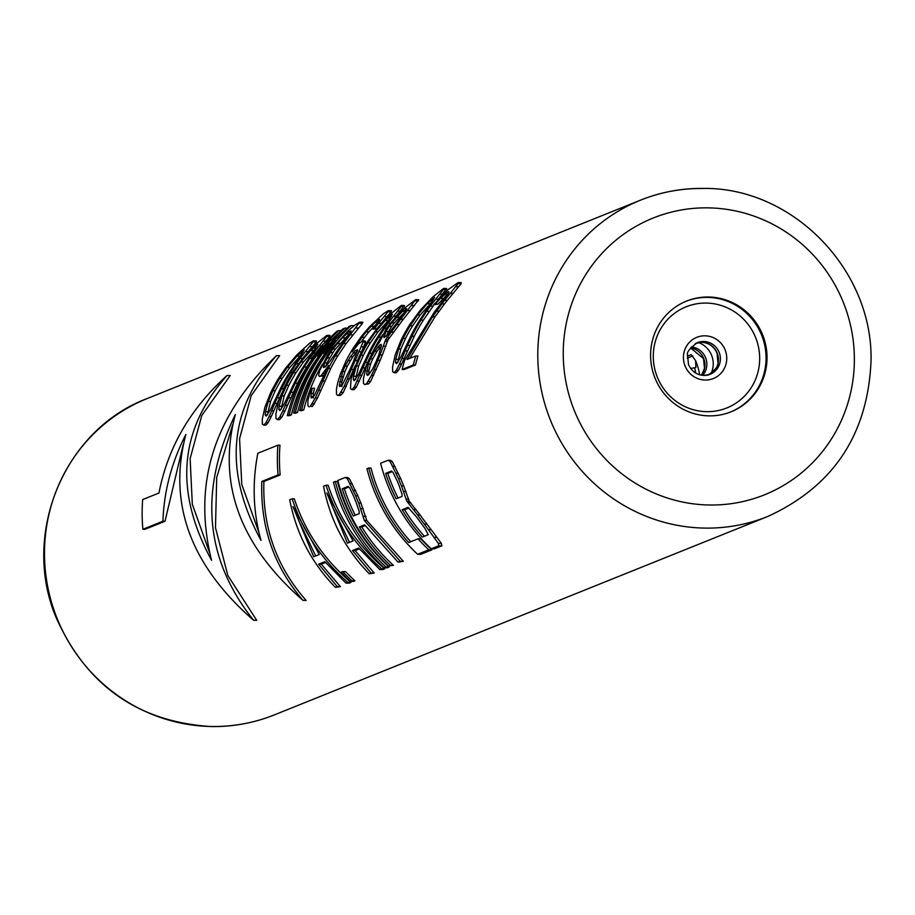 <?xml version="1.0" encoding="UTF-8"?>
<svg xmlns="http://www.w3.org/2000/svg" width="915" height="915" viewBox="0 0 915 915"><rect width="100%" height="100%" fill="white"/><g stroke="black" fill="none" stroke-linecap="round" stroke-linejoin="round"><path stroke-width="1.37" d="M415.456 364.994L413.306 364.959L402.131 369.454L404.281 369.477L415.456 364.994A170.476 165.684 68.1 0 1 417.938 355.992L415.753 355.958L407.072 359.458L432.486 316.83L441.876 303.917A172.603 167.754 -111.9 0 1 444.61 300.337L458.083 283.616L458.129 282.575L447.915 289.792L433.744 304.706L437.976 304.123L435.3 304.089L440.321 298.473L447.584 292.114L448.785 292.137M281.786 393.027L271.263 416.554L268.221 422.581L265.91 425.132L263.76 425.098L262.353 424.057L262.273 419.276L264.904 407.312L270.451 393.187A172.603 167.754 -111.9 0 1 279.395 377.049L285.743 367.967L296.666 355.077L309.464 343.377L313.239 340.849L316.35 340.883L316.258 341.924L304.878 355.661M312.541 358.268L306.697 367.098A170.476 165.684 68.1 0 0 297.592 383.236L284.92 411.064L281.877 417.091L279.555 419.642L277.417 419.608L275.998 418.567L275.918 413.786L278.549 401.822L284.096 387.697A172.603 167.754 -111.9 0 1 293.052 371.559L303.757 356.987L316.178 343.857L326.884 335.359L330.006 335.393L329.903 336.434L324.619 342.679M289.483 415.65L291.347 414.895L289.209 414.872A172.603 167.754 -111.9 0 1 338.676 330.612L336.812 331.367L322.732 344.6A172.603 167.754 -111.9 0 0 311.466 358.909L323.041 345.641A172.603 167.754 -111.9 0 0 287.344 415.616L289.483 415.65M318.489 356.415A170.476 165.684 68.1 0 0 291.347 414.895M295.694 413.157L297.558 412.402L295.408 412.379A172.603 167.754 -111.9 0 1 344.886 328.119L343.022 328.862L328.931 342.107A172.603 167.754 -111.9 0 0 317.665 356.404L329.251 343.136A172.603 167.754 -111.9 0 0 293.543 413.123L295.694 413.157M324.699 353.922A170.476 165.684 68.1 0 0 297.558 412.402M301.904 410.652L303.757 409.909L301.618 409.886A172.603 167.754 -111.9 0 1 351.085 325.626L349.221 326.369L335.142 339.602A172.603 167.754 -111.9 0 0 323.876 353.911L335.45 340.643A172.603 167.754 -111.9 0 0 299.754 410.629L301.904 410.652M322.4 364.33A170.476 165.684 68.1 0 0 303.757 409.909M313.273 393.393L311.066 393.359L312.37 388.223L314.6 388.246L313.273 393.393L313.376 398.036M323.796 375.219L320.879 375.813L328.714 365.474A172.603 167.754 -111.9 0 0 326.872 369.054L314.543 395.086L313.067 397.259L311.203 398.014L311.066 393.359M320.879 375.813L319.335 376.442L323.178 375.848M359.778 322.126L362.889 322.172L362.477 323.327L346.144 343.502L337.829 355.912A170.476 165.684 68.1 0 0 330.761 368.471L317.494 397.968L312.45 406.42L310.299 406.386L315.32 397.934L328.416 368.436A172.603 167.754 -111.9 0 1 335.37 355.878L343.525 343.468L359.778 322.126L354.768 325.157L347.826 331.138L332.671 347.837A172.603 167.754 -111.9 0 0 327.627 354.997L319.712 370.506L318.614 375.264L319.335 376.442M310.299 406.386L312.45 406.42M378.055 322.389L368.791 331.939L361.436 341.409M365.565 342.096L363.072 342.061L362.695 340.895L365.211 340.929L365.565 342.096L361.196 352.55M355.157 365.783A170.476 165.684 68.1 0 0 353.556 369.557L343.308 392.386L341.306 394.811L339.156 394.788L344.177 386.336L351.303 369.523A172.603 167.754 -111.9 0 1 355.226 360.544L363.072 342.061M339.156 394.788L337.601 395.406L339.751 395.44L341.306 394.811M391.025 311.843L387.96 311.809L388.315 310.654L391.437 310.688L391.025 311.843L380.24 324.676M376.969 328.576L372.943 329.16L376.866 328.691M365.176 367.91L356.335 387.148L354.025 389.699L351.875 389.664L354.185 387.114L362.946 367.876L365.176 367.91L368.219 361.151M351.875 389.664L350.456 388.612L351.108 378.821L358.566 357.754A172.603 167.754 -111.9 0 1 367.51 341.615L378.215 327.044L390.636 313.914L401.353 305.416L404.464 305.45L394.708 318.065M382.607 334.833L381.155 337.155A170.476 165.684 68.1 0 0 372.131 353.144M376.271 369.614L374.075 369.58L377.895 360.338A172.603 167.754 -111.9 0 1 380.102 354.951L385.592 339.797L396.79 324.596A172.603 167.754 -111.9 0 1 400.713 319.221L415.616 299.674L418.738 299.708L403.366 319.255A170.476 165.684 68.1 0 0 399.352 324.619L387.994 339.831L382.379 354.986A170.476 165.684 68.1 0 0 380.148 360.373L370.609 381.406L368.608 383.831L366.457 383.808L371.479 375.356L373.652 375.379M366.457 383.808L364.593 384.552L368.608 383.831M434.065 304.706L423.359 320.181A170.476 165.684 68.1 0 0 414.255 336.32L401.571 364.159L398.528 370.175L396.218 372.725L394.068 372.702L392.661 371.65L392.581 366.869L395.211 354.906L400.759 340.78A172.603 167.754 -111.9 0 1 409.703 324.642L420.408 310.071L432.841 296.94L443.546 288.442L446.657 288.477L438.468 299.216M447.744 294.184L437.976 304.123M458.129 282.575L461.24 282.621L461.149 283.65L447.286 300.372A170.476 165.684 68.1 0 0 444.496 303.952L434.945 316.865L409.771 358.371M292.182 498.812L294.333 498.835C305.038 531.455 323.91 559.305 350.925 582.398L347.803 582.363C321.257 559.088 302.716 531.249 292.182 498.812L289.7 499.807C296.369 533.8 311.592 562.977 335.393 587.35L340.38 586.641L337.258 586.606L318.637 564.178L321.291 564.212L325.534 562.496M347.803 582.363L345.95 583.107L349.061 583.152L350.925 582.398M321.291 564.212L340.38 586.641M353.407 581.402L354.963 580.785L351.84 580.739A172.603 167.754 -111.9 0 1 342.725 571.589L341.181 572.218A172.603 167.754 -111.9 0 0 350.285 581.368L353.407 581.402M342.725 571.589L345.607 571.623A170.476 165.684 68.1 0 0 354.963 580.785M326.003 485.213L328.153 485.236C338.859 517.856 357.719 545.706 384.746 568.798L381.624 568.764C355.077 545.489 336.537 517.638 326.003 485.213L323.521 486.208C330.178 520.2 345.413 549.377 369.214 573.751L374.201 573.042L371.078 573.007L352.458 550.578L355.112 550.613L359.355 548.897M381.624 568.764L379.759 569.507L382.882 569.553L384.746 568.798M355.112 550.613L374.201 573.042M387.228 567.803L389.092 567.06L385.97 567.014A172.603 167.754 -111.9 0 1 335.313 481.473L333.449 482.216A172.603 167.754 -111.9 0 0 384.106 567.758L387.228 567.803M335.313 481.473L337.452 481.496A170.476 165.684 68.1 0 0 389.092 567.06M361.78 526.971A170.476 165.684 68.1 0 0 393.427 565.31L390.316 565.264A172.603 167.754 -111.9 0 1 359.343 526.937L361.78 526.971L365.154 525.61M390.316 565.264L388.452 566.019L393.427 565.31M345.241 477.481L347.38 477.504L349.416 478.694L357.879 495.839A170.476 165.684 68.1 0 0 360.922 503.101L366.755 520.463L403.355 561.318L400.244 561.272L364.353 520.429L358.646 503.067A172.603 167.754 -111.9 0 1 355.649 495.804L347.265 478.659L345.241 477.481L337.795 480.466A172.603 167.754 -111.9 0 0 388.452 566.019M400.244 561.272L398.071 562.153L403.355 561.318M431.903 549.835L428.78 549.801L417.617 554.284L420.74 554.33L431.903 549.835A170.476 165.684 68.1 0 1 420.843 538.855L418.006 538.821L408.696 542.561A172.603 167.754 -111.9 0 1 368.814 467.988L370.964 468.022A170.476 165.684 68.1 0 0 410.755 541.737M388.051 460.256L390.202 460.279L392.226 461.469L400.701 478.614A170.476 165.684 68.1 0 0 403.732 485.876L409.165 501.168L420.157 514.985A170.476 165.684 68.1 0 0 426.973 524.112L441.396 543.384L441.831 545.843L438.708 545.798L438.331 543.35L424.297 524.078A172.603 167.754 -111.9 0 1 417.617 514.962L406.775 501.146L401.456 485.854A172.603 167.754 -111.9 0 1 398.471 478.591L390.076 461.446L388.051 460.256L380.606 463.253A172.603 167.754 -111.9 0 0 431.262 548.794L434.385 548.84L441.831 545.843M183.229 444.518L165.02 521.241L144.97 529.305L142.889 529.282A172.603 167.754 -111.9 0 1 142.671 499.567L158.97 493.013C167.742 447.618 190.446 408.445 227.069 375.493L230.191 375.539L201.769 415.524L190.126 458.621L192.322 504.268L209.592 552.694M227.069 375.493C179.111 429.352 173.942 490.943 211.571 560.3C192.344 483.543 213.996 415.319 276.513 355.615L279.624 355.661L251.202 395.646L239.57 438.731L241.766 484.378L259.025 532.816M276.513 355.615C228.544 409.463 223.386 471.065 261.015 540.41C253.112 512.16 252.048 483.109 257.847 453.257L277.897 445.193L279.979 445.216A170.476 165.684 68.1 0 0 280.184 474.931L278.103 474.908L261.816 481.45L263.897 481.484L280.184 474.931M263.897 481.484C262.376 527.212 276.456 566.854 306.125 600.423L303.002 600.377C273.985 566.591 260.249 526.949 261.816 481.45M232.673 424.629L216.718 477.47L215.483 527.681L227.824 575.466L256.692 620.301L253.569 620.256C190.251 564.978 167.697 503.021 185.905 434.396C171.597 462.361 163.945 491.298 162.939 521.218L142.889 529.282M709.217 415.868A59.669 57.988 68.1 0 0 731.074 411.796A59.669 57.988 68.1 0 0 765.878 345.79A59.669 57.988 68.1 0 0 708.393 297.009A59.669 57.988 68.1 0 0 686.547 301.081A59.669 57.988 68.1 0 0 651.743 367.075A59.669 57.988 68.1 0 0 709.217 415.868M692.815 355.958L687.234 358.211M687.325 356.198L691.145 354.7M691.317 354.723L695.572 360.567L695.915 367.521A35.868 3.168 -0.4 0 1 694.542 367.784L690.653 368.459M316.258 341.924L313.193 341.878L313.239 340.849M312.278 346.648L309.35 346.602L313.193 341.878M308.161 351.623L305.358 351.589L309.35 346.602M302.51 358.52L300.029 358.486L305.358 351.589M298.45 363.758L296.3 363.724L300.029 358.486M292.411 372.577L290.57 372.554L296.3 363.724M283.639 388.726L281.614 388.692A172.603 167.754 -111.9 0 1 290.57 372.554M279.533 397.831L277.268 397.796L281.614 388.692M277.062 403.343L274.832 403.321L277.268 397.796M273.882 410.789L271.686 410.755L274.832 403.321M271.263 416.554L269.09 416.531L271.686 410.755M268.221 422.581L266.071 422.558L269.09 416.531M263.76 425.098L266.071 422.558M287.299 367.35L296.975 356.118L304.249 349.759L287.905 374.967A172.603 167.754 -111.9 0 0 280.951 387.525L270.417 409.714L266.208 416.108L265.213 414.93L265.453 411.704L268.278 401.422L272.887 390.774A172.603 167.754 -111.9 0 1 279.841 378.215L287.299 367.35L289.895 367.384L282.3 378.25L279.841 378.215M282.3 378.25A170.476 165.684 68.1 0 0 275.221 390.797L270.543 401.445L267.409 414.953M302.087 353.911L289.895 367.384M299.754 356.152L296.975 356.118M303.254 352.195L301.058 352.172M267.214 414.953L265.213 414.93M267.66 411.739L265.453 411.704M270.543 401.445L268.278 401.422M275.221 390.797L272.887 390.774M329.903 336.434L326.838 336.388L326.884 335.359M325.934 341.158L323.006 341.112L326.838 336.388M321.405 346.122L319.003 346.099L323.006 341.112M315.789 353.018L313.685 352.996L319.003 346.099M311.912 358.257L309.945 358.234L313.685 352.996M306.697 367.098L304.215 367.064L309.945 358.234M297.592 383.236L295.271 383.202A172.603 167.754 -111.9 0 1 304.215 367.064M293.189 392.341L290.924 392.306L295.271 383.202M290.707 397.853L288.477 397.831L290.924 392.306M287.539 405.299L285.331 405.265L288.477 397.831M284.92 411.064L282.746 411.041L285.331 405.265M281.877 417.091L279.727 417.068L282.746 411.041M277.417 419.608L279.727 417.068M300.955 361.86L310.631 350.628L317.905 344.269L301.561 369.477A172.603 167.754 -111.9 0 0 294.607 382.035L284.073 404.224L279.864 410.618L278.869 409.44L279.109 406.214L281.923 395.932L286.532 385.284A172.603 167.754 -111.9 0 1 293.486 372.725L300.955 361.86L303.54 361.894L295.945 372.76L293.486 372.725M295.945 372.76A170.476 165.684 68.1 0 0 288.877 385.307L284.188 395.955L281.054 409.463M315.732 348.421L303.54 361.894M313.399 350.662L310.631 350.628M316.91 346.705L314.703 346.682M280.859 409.463L278.869 409.44M281.317 406.249L279.109 406.214M284.188 395.955L281.923 395.932M288.877 385.307L286.532 385.284M340.975 330.647L338.676 330.612M289.209 414.872L287.344 415.616M312.793 358.92L311.466 358.909M347.174 328.153L344.886 328.119M295.408 412.379L293.543 413.123M318.992 356.427L317.665 356.404M354.162 325.66L351.085 325.626M301.618 409.886L299.754 410.629M325.202 353.933L323.876 353.911M309.064 406.889L307.955 405.711L307.875 400.93L310.814 388.841L312.37 388.223M313.01 396.618L310.825 396.584M324.665 373.412L323.269 373.4M362.477 323.327L359.412 323.292M358.508 328.05L355.58 328.016M352.801 334.821L350.033 334.776M346.144 343.502L343.525 343.468M337.829 355.912L335.37 355.878M330.761 368.471L328.416 368.436M324.711 381.155L322.457 381.132M320.719 390.396L318.512 390.373M317.494 397.968L315.32 397.934M314.451 403.995L312.301 403.961M330.452 360.59L338.15 349.461A172.603 167.754 -111.9 0 1 340.666 345.881L350.388 332.328L351.097 330.921L348.924 331.79L342.279 337.898L332.911 349.004A172.603 167.754 -111.9 0 0 330.395 352.584L324.562 362.958L323.441 367.59L325.614 366.721L330.452 360.59M349.244 333.952L335.496 349.038A170.476 165.684 68.1 0 0 332.934 352.618L326.975 362.992L325.854 366.446M325.866 366.206L323.475 366.172M326.975 362.992L324.562 362.958M329.652 357.868L327.181 357.834M332.934 352.618L330.395 352.584M335.496 349.038L332.911 349.004M339.934 343.548L337.258 343.514M345.047 337.932L342.279 337.898M349.198 333.986L346.35 333.952M350.639 331.813L348.924 331.79M377.849 322.389L375.207 322.354L377.781 320.193L379.245 320.204M373.903 326.335L371.135 326.3L375.207 322.354M368.791 331.939L366.114 331.905L371.135 326.3M364.353 337.429L361.757 337.395L366.114 331.905M354.928 348.283L361.757 337.395M362.695 340.895L358.417 343.937L352.172 351.852A172.603 167.754 -111.9 0 1 354.299 348.272M363.724 346.854L361.288 346.819M361.539 351.852L359.149 351.818M357.308 360.579L355.226 360.544M353.556 369.557L351.303 369.523M349.564 378.799L347.368 378.764M346.35 386.359L344.177 386.336M343.308 392.386L341.158 392.363M337.601 395.406L336.503 394.228L336.423 389.458L337.749 382.63L340.449 373.892L345.79 361.448A172.603 167.754 -111.9 0 1 352.744 348.89L361.517 336.24L369.271 327.044L383.614 313.559L388.315 310.654M387.045 316.567L384.128 316.533L387.96 311.809M381.349 323.338L378.581 323.304L384.128 316.533M374.487 328.542L378.581 323.304M372.943 329.16L378.936 320.856L379.645 319.438L377.781 320.193M341.913 385.661L350.491 368.356A172.603 167.754 -111.9 0 1 352.835 362.969L357.353 351.154L357.445 349.736L355.272 350.605L350.434 356.736L345.081 366.08A172.603 167.754 -111.9 0 0 342.736 371.479L339.362 385.112L339.74 386.53L341.913 385.661M357.696 350.639L352.801 356.77L347.38 366.114A170.476 165.684 68.1 0 0 345.001 371.501L341.81 381.91L341.924 386.565M341.558 385.135L339.362 385.112M341.81 381.91L339.602 381.887M343.148 376.774L340.918 376.74M345.001 371.501L342.736 371.479M347.38 366.114L345.081 366.08M350.308 360.601L347.963 360.579M352.801 356.77L350.434 356.736M355.729 352.801L353.316 352.778M357.388 350.639L355.272 350.605M367.647 362.397L365.382 362.363L362.946 367.876M361.997 375.356L359.801 375.322M359.378 381.12L357.205 381.098M356.335 387.148L354.185 387.114M365.382 362.363L369.729 353.259A172.603 167.754 -111.9 0 1 378.684 337.12L388.143 323.052L401.296 306.445L404.373 306.479M401.296 306.445L401.353 305.416M397.465 311.169L400.393 311.203M393.473 316.155L396.275 316.19M388.143 323.052L390.488 323.075M384.403 328.291L386.599 328.325M378.684 337.12L381.155 337.155M369.729 353.259L372.05 353.293M375.413 331.905L385.089 320.685L392.363 314.325L376.019 339.534A172.603 167.754 -111.9 0 0 369.065 352.092L358.531 374.269L354.322 380.663L353.327 379.496L353.567 376.271L356.381 365.989L361.002 355.329A172.603 167.754 -111.9 0 1 367.956 342.782L375.413 331.905L377.998 331.939L370.415 342.816A170.476 165.684 68.1 0 0 363.335 355.363L358.646 366.011L355.512 379.519M367.956 342.782L370.415 342.816M390.19 318.477L377.998 331.939M385.089 320.685L387.869 320.719M389.172 316.739L391.368 316.762M353.327 379.496L355.317 379.519M353.567 376.271L355.775 376.294M356.381 365.989L358.646 366.011M361.002 355.329L363.335 355.363M415.616 299.674L403.984 308.549L390.167 323.464A172.603 167.754 -111.9 0 0 386.233 328.828L379.382 342.29L373.72 350.216L368.928 359.446A172.603 167.754 -111.9 0 0 366.732 364.833L363.415 378.604L363.495 383.374L364.593 384.552M415.261 300.829L418.327 300.863M411.43 305.553L414.346 305.587M407.427 310.54L410.24 310.574M400.713 319.221L403.366 319.255M396.79 324.596L399.352 324.619M391.403 332.008L393.885 332.031M387.228 337.761L389.653 337.784M385.592 339.797L387.994 339.831M385.215 341.341L387.605 341.375M383.648 346.225L385.981 346.259M380.102 354.951L382.379 354.986M377.895 360.338L380.148 360.373M374.075 369.58L371.479 375.356M370.609 381.406L368.459 381.383M405.391 309.087L406.637 308.584L406.237 309.876L399.169 319.85A172.603 167.754 -111.9 0 0 396.504 323.43L387.503 334.924L383.934 337.715L385.958 331.539L389.058 326.415A172.603 167.754 -111.9 0 1 391.723 322.846L402.509 311.375L406.466 309.098M379.908 344.886L374.693 351.269L370.484 358.817A172.603 167.754 -111.9 0 0 368.276 364.216L366.663 374.132L367.361 375.425L368.596 374.933L372.805 368.539L376.351 360.968A172.603 167.754 -111.9 0 1 378.547 355.58L381.452 345.676L381.143 344.383L379.908 344.886L381.269 344.898M385.958 331.539L388.486 331.573L386.233 336.446M383.774 336.411L385.947 336.446M405.356 311.409L394.365 322.881A170.476 165.684 68.1 0 0 391.654 326.449L388.486 331.573M389.058 326.415L391.654 326.449M391.723 322.846L394.365 322.881M396.618 317.231L399.352 317.265M402.509 311.375L405.116 311.409M381.429 345.801L377.026 351.291L372.76 358.852A170.476 165.684 68.1 0 0 370.529 364.239L368.802 371.055L368.997 374.418M377.735 347.174L380.091 347.208M366.663 374.132L368.859 374.155M366.595 371.032L368.802 371.055M368.276 364.216L370.529 364.239M370.484 358.817L372.76 358.852M374.693 351.269L377.026 351.291M446.566 289.517L443.5 289.472L443.546 288.442M442.585 294.241L439.657 294.195L443.5 289.472M438.411 299.216L435.666 299.182L439.657 294.195M433.012 306.113L430.336 306.079L435.666 299.182M429.192 311.352L426.607 311.317L430.336 306.079M423.359 320.181L420.877 320.147L426.607 311.317M414.255 336.32L411.922 336.297A172.603 167.754 -111.9 0 1 420.877 320.147M409.84 345.424L407.575 345.401L411.922 336.297M407.369 350.937L405.139 350.914L407.575 345.401M404.19 358.383L401.994 358.36L405.139 350.914M401.571 364.159L399.397 364.124L401.994 358.36M398.528 370.175L396.378 370.152L399.397 364.124M394.068 372.702L396.378 370.152M417.606 314.943L427.282 303.711L434.556 297.352L418.212 322.572A172.603 167.754 -111.9 0 0 411.258 335.119L400.724 357.308L396.515 363.701L395.52 362.523L395.76 359.298L398.585 349.015L403.195 338.367A172.603 167.754 -111.9 0 1 410.149 325.809L417.606 314.943L420.202 314.977L412.608 325.843L410.149 325.809M412.608 325.843A170.476 165.684 68.1 0 0 405.528 338.39L400.85 349.038L397.716 362.557M432.395 301.504L420.202 314.977M430.061 303.746L427.282 303.711M433.561 299.8L431.365 299.765M397.522 362.546L395.52 362.523M397.968 359.332L395.76 359.298M400.85 349.038L398.585 349.015M405.528 338.39L403.195 338.367M402.131 369.454A172.603 167.754 -111.9 0 1 404.59 360.453L434.362 312.072L440.012 304.672A172.603 167.754 -111.9 0 1 442.746 301.092L448.739 292.777L448.83 291.622L447.584 292.114M447.241 294.561L444.393 294.527M443.089 298.507L440.321 298.473M435.3 304.089L433.744 304.706M461.149 283.65L458.083 283.616M458.644 286.715L455.67 286.681M453.051 293.349L450.249 293.315M447.286 300.372L444.61 300.337M444.496 303.952L441.876 303.917M439.051 311.237L436.535 311.203M434.945 316.865L432.486 316.83M413.306 364.959A172.603 167.754 -111.9 0 1 415.753 355.958M345.95 583.107L324.848 561.673L318.637 564.178M337.258 586.606L335.393 587.35M319.266 554.513L313.673 556.755L292.96 506.567L319.266 554.513M300.143 523.426L315.698 555.943M351.84 580.739L350.285 581.368M379.759 569.507L358.669 548.074L352.458 550.578M371.078 573.007L369.214 573.751M353.076 540.914L347.494 543.155L326.781 492.956L353.076 540.914M333.964 509.827L349.519 542.343M385.97 567.014L384.106 567.758M398.071 562.153L364.616 524.821L359.343 526.937M349.416 478.694L347.265 478.659M352.229 483.635L350.045 483.6M355.546 490.509L353.339 490.486M357.879 495.839L355.649 495.804M360.922 503.101L358.646 503.067M363.141 508.671L360.83 508.649M365.954 516.323L363.587 516.289M366.755 520.463L364.353 520.429M353.316 516.026A172.603 167.754 -111.9 0 1 342.233 488.782L348.123 486.414L349.633 487.855L353.785 496.548A172.603 167.754 -111.9 0 0 355.992 502.003L359.229 511.462L359.206 513.647L353.316 516.026M355.237 515.248A170.476 165.684 68.1 0 1 344.406 488.816L348.787 487.055M344.406 488.816L342.233 488.782M417.617 554.284A172.603 167.754 -111.9 0 1 366.961 468.743L368.814 467.988M428.78 549.801A172.603 167.754 -111.9 0 1 418.006 538.821M409.165 501.168L406.775 501.146M408.776 499.098L406.397 499.075M410.812 502.747L408.41 502.712M416.188 509.644L413.706 509.621M420.157 514.985L417.617 514.962M426.973 524.112L424.297 524.078M431.228 529.716L428.46 529.671M437.038 537.402L434.11 537.357M441.396 543.384L438.331 543.35M438.708 545.798L431.262 548.794M392.226 461.469L390.076 461.446M395.04 466.41L392.867 466.387M398.357 473.295L396.161 473.261M400.701 478.614L398.471 478.591M403.732 485.876L401.456 485.854M405.963 491.458L403.641 491.424M393.05 472.449L391.517 471.008L385.627 473.387A172.603 167.754 -111.9 0 0 396.126 498.801L402.028 496.433L402.04 494.237L398.814 484.778A172.603 167.754 -111.9 0 1 397.316 481.153L393.05 472.449M425.063 528.596L421.026 523.003A172.603 167.754 -111.9 0 1 417.011 517.524L408.044 507.345L402.154 509.724A172.603 167.754 -111.9 0 0 422.353 537.071L428.243 534.703L425.063 528.596M385.627 473.387L387.811 473.41L392.192 471.648M387.811 473.41A170.476 165.684 68.1 0 0 398.059 498.023M424.4 536.247A170.476 165.684 68.1 0 1 404.59 509.747L408.959 507.997M404.59 509.747L402.154 509.724M277.897 445.193A172.603 167.754 68.1 0 0 278.103 474.908M303.002 600.377C239.684 545.1 217.13 483.143 235.349 414.506C198.727 490.543 204.8 559.122 253.569 620.256M165.02 521.241L162.939 521.218M767.765 516.472L274.454 714.855A170.476 165.684 -111.9 0 1 212.028 726.499A170.476 165.684 -111.9 0 1 47.797 587.098A170.476 165.684 -111.9 0 1 147.235 398.528L640.546 200.145A170.476 165.684 68.1 0 0 541.097 388.703A170.476 165.684 68.1 0 0 705.339 528.104A170.476 165.684 68.1 0 0 767.765 516.472C833.313 486.437 867.74 434.694 871.023 361.265C873.356 270.291 792.939 187.243 703.395 188.421C681.629 188.181 660.687 192.093 640.546 200.145A170.476 165.684 68.1 0 1 702.972 188.501M709.846 505.011A149.168 144.97 68.1 0 0 854.37 358.303A149.168 144.97 68.1 0 0 707.764 207.854A149.168 144.97 68.1 0 0 563.251 354.562A149.168 144.97 68.1 0 0 709.846 505.011M730.593 411.979A59.669 57.988 68.1 0 0 764.86 345.916A59.669 57.988 68.1 0 0 707.432 297.386A59.669 57.988 -111.9 0 0 686.067 301.275M706.86 411.67A54.511 52.979 -111.9 0 1 653.287 356.69A54.511 52.979 -111.9 0 1 706.106 303.071A54.511 52.979 68.1 0 1 759.679 358.051A54.511 52.979 68.1 0 1 706.86 411.67M705.236 380.045A22.2 21.571 68.1 0 0 726.75 358.211A22.2 21.571 68.1 0 0 704.927 335.816A22.2 21.571 -111.9 0 0 683.425 357.651A22.2 21.571 -111.9 0 0 705.236 380.045M697.356 342.668A17.042 16.573 -111.9 0 1 703.601 341.501A17.042 16.573 68.1 0 1 710.074 374.304L703.955 375.436C696.864 375.081 691.717 371.467 688.515 364.605L687.531 354.826C686.65 352.172 689.921 348.112 697.356 342.668M704.081 375.459A17.042 16.573 68.1 0 0 710.074 374.304M709.114 374.647A17.042 16.573 68.1 0 0 701.679 342.267A17.042 16.573 -111.9 0 0 696.418 343.079M710.989 373.583A22.2 21.571 68.1 0 0 698.511 342.553M702.709 375.367A17.042 16.573 68.1 0 0 691.294 346.991M701.553 375.23A17.042 16.573 68.1 0 0 690.562 347.894M695.572 360.567A59.669 57.988 -111.9 0 1 699.655 374.795M695.743 373.091A59.669 52.475 80.2 0 0 694.542 367.784M708.164 375.07C715.587 369.614 718.858 365.565 717.989 362.9L717.005 353.133C713.792 346.27 708.645 342.656 701.553 342.301L695.434 343.434M701.496 375.219L704.493 368.333L703.521 358.554L690.528 347.94M274.454 714.855C254.313 722.907 233.371 726.819 211.605 726.579C138.268 722.072 86.387 685.598 55.952 617.168C20.942 533.822 64.405 429.387 147.235 398.528"/></g></svg>
